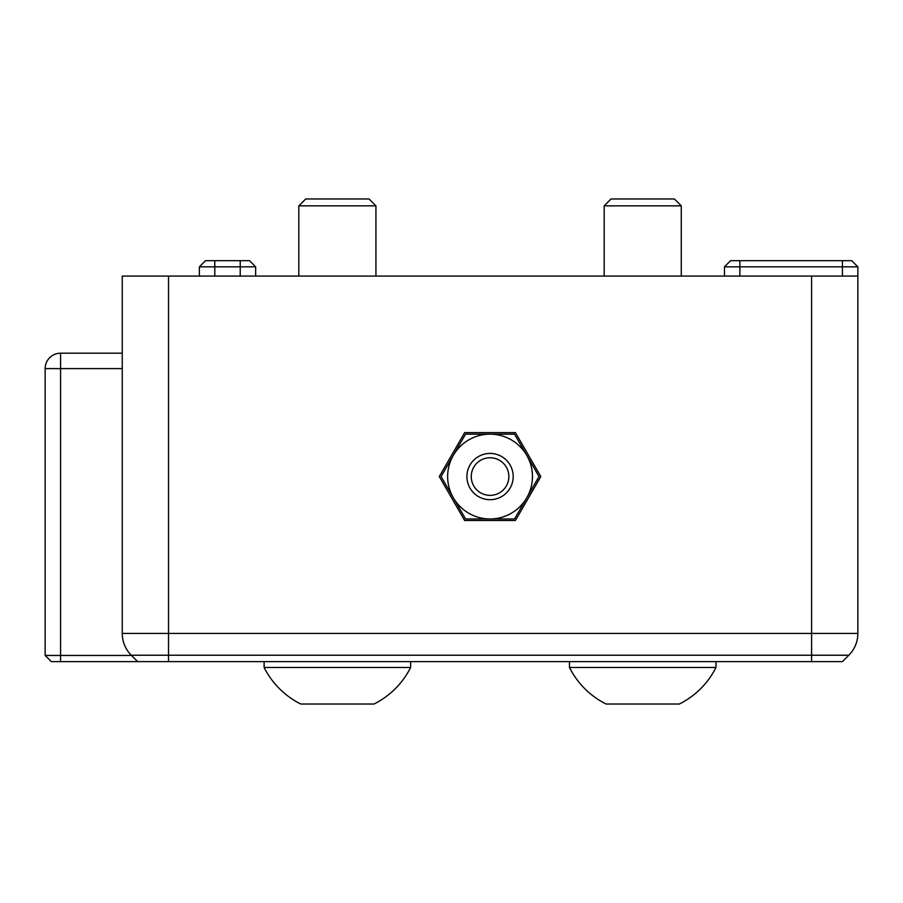 <?xml version="1.0" encoding="UTF-8"?>
<svg xmlns="http://www.w3.org/2000/svg" width="903" height="903" viewBox="0 0 903 903"><rect width="100%" height="100%" fill="white"/><g stroke="black" fill="none" stroke-linecap="round" stroke-linejoin="round"><path stroke-width="1.35" d="M271.069 276.081L298.825 276.081L271.069 276.081M375.93 276.081L604.175 276.081L375.93 276.081L375.93 205.839L298.825 205.839L298.825 276.081M696.698 276.081L681.28 276.081L696.698 276.081M721.373 276.081L709.036 276.081L721.373 276.081M679.349 704.024L606.094 704.024A81.97 81.97 0 0 1 569.466 667.475L715.977 667.475A81.97 81.97 0 0 1 679.349 704.024M604.175 205.839L611.038 198.976L674.417 198.976L681.28 205.839L604.175 205.839L604.175 276.081M374.011 704.024L300.755 704.024A81.97 81.97 0 0 1 264.127 667.475L410.628 667.475A81.97 81.97 0 0 1 374.011 704.024M375.93 205.839L369.067 198.976L305.688 198.976L298.825 205.839M513.186 476.558A23.128 23.128 0 0 0 478.488 456.523A23.128 23.128 0 0 0 478.488 496.594A23.128 23.128 0 0 0 513.186 476.558M526.776 497.767A42.407 42.407 0 0 0 490.047 434.151A42.407 42.407 0 0 0 453.329 497.767A42.407 42.407 0 0 0 526.776 497.767L539.023 476.558L514.541 434.151L465.564 434.151L441.082 476.558L465.564 518.965L514.541 518.965L526.776 497.767M490.047 495.363A18.805 18.805 0 0 1 473.77 467.156A18.805 18.805 0 0 1 506.335 467.156A18.805 18.805 0 0 1 490.047 495.363M490.047 499.686A23.128 23.128 0 0 1 466.919 476.558A23.128 23.128 0 0 1 490.047 453.43A23.128 23.128 0 0 1 513.186 476.558A23.128 23.128 0 0 1 490.047 499.686M240.232 260.662L240.232 266.825L255.651 266.825L249.476 260.662L205.534 260.662L199.36 266.825L240.232 266.825L240.232 276.081M255.651 276.081L255.651 266.825M842.431 260.662L842.431 266.825L857.85 266.825L851.687 260.662L730.629 260.662L724.454 266.825L842.431 266.825L842.431 276.081M851.687 260.662L857.85 266.825L857.85 633.421L857.85 276.081L811.583 276.081L811.583 633.421L168.522 633.421L168.522 276.081L811.583 276.081M724.454 266.825L724.454 276.081M199.36 266.825L199.36 276.081M168.522 276.081L122.255 276.081L122.255 633.421A30.837 30.837 0 0 0 131.285 655.228L137.674 661.617L842.431 661.617L848.82 655.228A30.837 30.837 0 0 0 857.85 633.421L811.583 633.421L811.583 655.228L848.82 655.228M122.255 353.186L60.569 353.186A15.419 15.419 0 0 0 45.15 368.605L45.15 655.443L51.313 661.617L137.674 661.617M515.421 432.605L540.807 476.558L515.421 520.512L464.673 520.512L439.298 476.558L464.673 432.605L515.421 432.605M60.569 353.186L60.569 368.605L122.255 368.605M45.15 368.605L60.569 368.605L60.569 655.443L45.15 655.443M131.511 655.443L60.569 655.443L60.569 661.617M214.79 260.662L214.79 276.081M739.873 260.662L739.873 276.081M131.285 655.228L168.522 655.228L168.522 633.421L122.255 633.421M168.522 661.617L168.522 655.228L811.583 655.228L811.583 661.617M569.477 661.617L569.477 667.475M715.977 661.617L715.977 667.475M681.28 205.839L681.28 276.081M264.127 661.617L264.127 667.475M410.628 661.617L410.628 667.475"/></g></svg>
